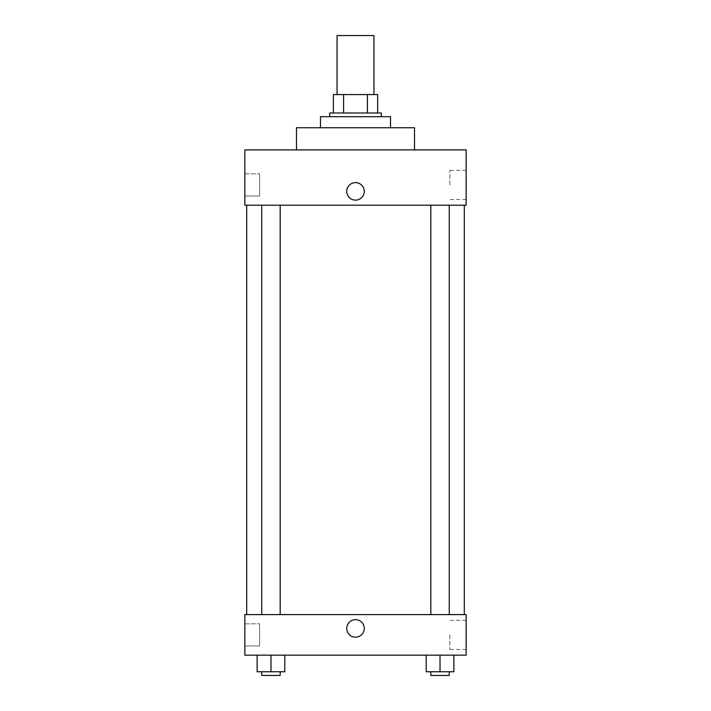 <?xml version="1.0" encoding="UTF-8"?>
<svg xmlns="http://www.w3.org/2000/svg" width="711" height="711" viewBox="0 0 711 711"><rect width="100%" height="100%" fill="white"/><g stroke="black" fill="none" stroke-linecap="round" stroke-linejoin="round"><path stroke-width="0.53" stroke-dasharray="3.56 2.67" d="M337.058 35.55L373.942 35.55M355.5 94.563L337.058 94.563L355.5 94.563M367.4 113.005L367.4 94.563L377.63 94.563L377.63 113.005L343.6 113.005L377.63 113.005M367.4 94.563L333.37 94.563M343.6 113.005L333.37 113.005L343.6 113.005L343.6 94.563M381.318 113.005L329.682 113.005M329.682 116.693L381.318 116.693L329.682 116.693M320.465 116.693L390.535 116.693M355.5 127.758L320.465 127.758L355.5 127.758M296.487 149.888L296.487 127.758L414.513 127.758L414.513 149.888L296.487 149.888L414.513 149.888M244.851 149.888L466.149 149.888L244.851 149.888L244.851 205.203L466.149 205.203L466.149 149.888M430.813 205.203L449.254 205.203L430.813 205.203L449.254 205.203L430.813 205.203L430.813 614.597L449.254 614.597L430.813 614.597M261.746 205.203L280.187 205.203L261.746 205.203L280.187 205.203L261.746 205.203L261.746 614.597L280.187 614.597L261.746 614.597M355.5 205.203L246.699 205.203L355.5 205.203M244.851 184.922L244.851 195.987L244.851 184.922M244.851 195.987L259.604 195.987L259.604 173.857L259.604 195.987L259.604 173.857L259.604 195.987L244.851 195.987M466.149 184.922L466.149 170.329L466.149 184.922M364.263 191.375A8.763 8.763 0 0 0 351.118 183.794A8.763 8.763 0 0 0 351.118 198.964A8.763 8.763 0 0 0 364.263 191.375A8.763 8.763 0 0 1 351.118 198.964A8.763 8.763 0 0 1 351.118 183.794A8.763 8.763 0 0 1 364.263 191.375M449.832 184.922L449.832 170.329L449.832 184.922M346.737 191.375A8.763 8.763 0 0 0 359.882 198.964A8.763 8.763 0 0 0 359.882 183.794A8.763 8.763 0 0 0 346.737 191.375M355.5 614.597L246.699 614.597L355.5 614.597M466.149 614.597L244.851 614.597L244.851 655.169L466.149 655.169L466.149 614.597M244.851 634.879L244.851 623.814L244.851 634.879M453.867 671.762L453.867 655.169L453.867 671.762L440.029 671.762L453.867 671.762L440.029 671.762L440.029 655.169L453.867 655.169L426.2 655.169L453.867 655.169L426.2 655.169L453.867 655.169L426.2 655.169L453.867 655.169L440.029 655.169L440.029 671.762L426.2 671.762L426.2 655.169L426.2 671.762L449.254 671.762L426.2 671.762L426.2 655.169M284.8 671.762L284.8 655.169L284.8 671.762L270.971 671.762L284.8 671.762L270.971 671.762L270.971 655.169L284.8 655.169L257.133 655.169L284.8 655.169L257.133 655.169L284.8 655.169L257.133 655.169L284.8 655.169L270.971 655.169L270.971 671.762L257.133 671.762L257.133 655.169L257.133 671.762L280.187 671.762L257.133 671.762L257.133 655.169M244.851 645.943L259.604 645.943L259.604 623.814L259.604 645.943L259.604 623.814L259.604 645.943L244.851 645.943M466.149 634.879L466.149 649.472L466.149 634.879M355.5 619.663A8.763 8.763 0 0 0 347.91 632.808A8.763 8.763 0 0 0 363.09 632.808A8.763 8.763 0 0 0 355.5 619.663A8.763 8.763 0 0 1 363.09 632.808A8.763 8.763 0 0 1 347.91 632.808A8.763 8.763 0 0 1 355.5 619.663M449.832 634.879L449.832 649.472L449.832 634.879M355.5 637.18A8.763 8.763 0 0 0 363.09 624.045A8.763 8.763 0 0 0 347.91 624.045A8.763 8.763 0 0 0 355.5 637.18M430.813 671.762L430.813 675.45L449.254 675.45L430.813 675.45L449.254 675.45L449.254 671.762L430.813 671.762L449.254 671.762M440.029 671.762L440.029 655.169M261.746 671.762L261.746 675.45L280.187 675.45L261.746 675.45L280.187 675.45L280.187 671.762L261.746 671.762L280.187 671.762M270.971 671.762L270.971 655.169M244.851 173.857L259.604 173.857L244.851 173.857M466.149 170.329L449.832 170.329M466.149 199.507L449.832 199.507M280.187 614.597L280.187 205.203M449.254 614.597L449.254 205.203M244.851 623.814L259.604 623.814L244.851 623.814M466.149 620.294L449.832 620.294M466.149 649.472L449.832 649.472"/><path stroke-width="1.07" d="M373.942 94.563L373.942 35.55L337.058 35.55L337.058 94.563M343.6 113.005L343.6 94.563L333.37 94.563L333.37 113.005L333.37 94.563M343.6 94.563L377.63 94.563L377.63 113.005M367.4 113.005L367.4 94.563M329.682 116.693L329.682 113.005L381.318 113.005L381.318 116.693M390.535 127.758L390.535 116.693L320.465 116.693L320.465 127.758M414.513 149.888L414.513 127.758L296.487 127.758L296.487 149.888M466.149 149.888L244.851 149.888L466.149 149.888L466.149 205.203L244.851 205.203L244.851 149.888M346.737 191.375A8.763 8.763 0 0 1 359.882 183.794A8.763 8.763 0 0 1 359.882 198.964A8.763 8.763 0 0 1 346.737 191.375M430.813 205.203L430.813 614.597M261.746 614.597L261.746 205.203M244.851 614.597L466.149 614.597L466.149 655.169L244.851 655.169L244.851 614.597M355.5 637.18A8.763 8.763 0 0 1 347.91 624.045A8.763 8.763 0 0 1 363.09 624.045A8.763 8.763 0 0 1 355.5 637.18M426.2 655.169L426.2 671.762L453.867 671.762L453.867 655.169L453.867 671.762M440.029 671.762L440.029 655.169M449.254 671.762L449.254 675.45L430.813 675.45L430.813 671.762M257.133 655.169L257.133 671.762L284.8 671.762L284.8 655.169L284.8 671.762M270.971 671.762L270.971 655.169M280.187 671.762L280.187 675.45L261.746 675.45L261.746 671.762M464.301 614.597L464.301 205.203M246.699 614.597L246.699 205.203M449.254 205.203L449.254 614.597M280.187 614.597L280.187 205.203"/></g></svg>
